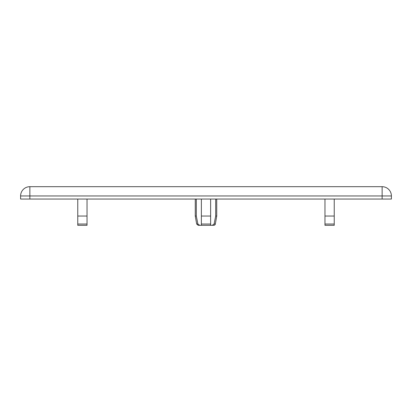 <?xml version="1.0" encoding="UTF-8"?>
<svg xmlns="http://www.w3.org/2000/svg" width="412" height="412" viewBox="0 0 412 412"><rect width="100%" height="100%" fill="white"/><g stroke="black" fill="none" stroke-linecap="round" stroke-linejoin="round"><path stroke-width="0.62" d="M212.283 225.312L214.096 224.035L215.327 224.035A1.545 1.545 0 0 1 213.807 225.312L201.365 225.312L201.365 199.048M195.262 216.043L196.313 216.043L197.904 224.035L196.673 224.035L195.262 216.043L195.262 199.048M391.4 195.958L391.4 199.048L20.6 199.048L20.6 195.958A9.27 9.27 0 0 1 29.87 186.688L382.13 186.688A9.27 9.27 0 0 1 391.4 195.958L29.87 195.958L29.87 199.048M214.096 224.035L215.687 216.043L215.687 199.048M215.687 216.043L216.738 216.043L216.738 199.048M210.635 199.048L210.635 216.043L201.365 216.043L201.365 224.035L210.635 224.035L210.635 216.043L210.635 225.312M197.904 224.035L199.717 225.312L198.193 225.312L196.673 224.035M201.365 225.312L199.717 225.312M196.313 216.043L196.313 199.048M324.965 216.043L334.235 216.043L334.235 225.312L324.965 225.312L324.965 199.048M334.235 216.043L334.235 199.048M77.765 216.043L87.035 216.043L87.035 225.312L87.035 224.035L77.765 224.035L77.765 199.048M87.035 216.043L87.035 199.048M77.765 225.312L77.765 224.035L77.765 225.312L87.035 225.312M382.13 199.048L382.13 186.688M324.965 224.035L334.235 224.035M29.87 186.688L29.87 195.958L20.6 195.958M215.327 224.035L216.738 216.043"/></g></svg>
